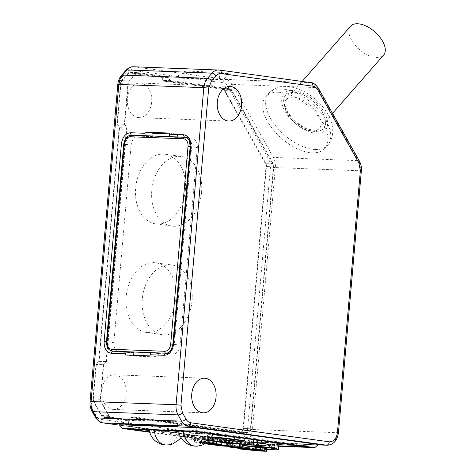 <?xml version="1.0" encoding="UTF-8"?>
<svg xmlns="http://www.w3.org/2000/svg" width="475" height="475" viewBox="0 0 475 475"><rect width="100%" height="100%" fill="white"/><g stroke="black" fill="none" stroke-linecap="round" stroke-linejoin="round"><path stroke-width="0.36" stroke-dasharray="2.38 1.78" d="M312.229 131.023A21.933 11.727 -138.7 0 0 319.2 128.553A21.933 11.727 -138.7 0 0 318.232 114.683A21.933 11.727 -138.7 0 0 293.188 97.167A21.933 11.727 -138.7 0 0 286.217 99.631A21.933 11.727 -138.7 0 0 287.179 113.501A21.933 11.727 -138.7 0 0 312.229 131.023M178.63 431.633A17.32 0.855 5 0 1 183.576 432.683A17.32 0.855 5 0 1 178.463 432.832A17.32 0.855 5 0 1 159.743 431.383A17.32 0.855 5 0 1 149.073 429.661A17.32 0.855 5 0 1 154.185 429.495A17.32 0.855 5 0 1 170.614 430.706M207.884 433.948A17.32 0.855 5 0 1 189.157 432.499A17.32 0.855 5 0 1 178.493 430.777A17.32 0.855 5 0 1 183.605 430.611A17.32 0.855 5 0 1 202.504 432.078A17.32 0.855 5 0 1 212.99 433.8A17.32 0.855 5 0 1 207.884 433.948A17.747 12.528 -87.8 0 1 195.409 446.138M201.554 192.238A35.144 24.831 -82.2 0 0 181.468 156.483A35.144 24.831 -82.2 0 0 151.804 190.35A35.144 24.831 -82.2 0 0 171.891 226.112A35.144 24.831 -82.2 0 0 201.554 192.238M185.369 190.012A35.144 24.831 -82.2 0 0 165.282 154.256A35.144 24.831 -82.2 0 0 135.618 188.124A35.144 24.831 -82.2 0 0 155.705 223.885A35.144 24.831 -82.2 0 0 185.369 190.012M192.06 300.764A35.144 24.831 -82.2 0 0 171.974 265.008A35.144 24.831 -82.2 0 0 142.31 298.876A35.144 24.831 -82.2 0 0 162.397 334.637A35.144 24.831 -82.2 0 0 192.06 300.764M175.875 298.538A35.144 24.831 -82.2 0 0 155.788 262.782A35.144 24.831 -82.2 0 0 126.124 296.649A35.144 24.831 -82.2 0 0 146.211 332.411A35.144 24.831 -82.2 0 0 175.875 298.538M138.035 117.574A17.32 12.225 -87.8 0 1 127.359 99.281A17.32 12.225 -87.8 0 1 140.202 83.042A17.32 12.225 -87.8 0 1 141.051 83.119A17.32 12.225 -87.8 0 1 151.727 101.413A17.32 12.225 -87.8 0 1 138.89 117.652A17.32 12.225 -87.8 0 1 138.035 117.574M112.51 409.337A17.32 12.225 -87.8 0 1 101.834 391.038A17.32 12.225 -87.8 0 1 114.677 374.799A17.32 12.225 -87.8 0 1 115.526 374.876A17.32 12.225 -87.8 0 1 126.202 393.175A17.32 12.225 -87.8 0 1 113.359 409.408A17.32 12.225 -87.8 0 1 112.51 409.337M278.267 92.239A39.253 20.983 -138.7 0 0 265.798 96.645A39.253 20.983 -138.7 0 0 273.588 130.209A39.253 20.983 -138.7 0 0 312.348 152.819A39.253 20.983 -138.7 0 0 324.823 148.408A39.253 20.983 -138.7 0 0 317.033 114.843A39.253 20.983 -138.7 0 0 278.267 92.239M350.603 26.214A21.933 11.727 -138.7 0 0 354.956 44.971A21.933 11.727 -138.7 0 0 376.616 57.606A21.933 11.727 -138.7 0 0 383.586 55.142M232.299 443.294L232.53 440.604A21.357 1.057 5 0 1 228.178 440.533A21.357 1.057 5 0 1 221.938 440.2L221.433 445.942M266.772 449.32A25.977 1.283 5 0 1 230.126 446.12A25.977 1.283 5 0 1 224.164 445.128L224.467 441.679A25.977 1.283 5 0 0 230.428 442.67A25.977 1.283 5 0 0 258.608 445.419A25.977 1.283 5 0 0 274.687 445.633A25.977 1.283 5 0 0 267.199 444.066A25.977 1.283 5 0 0 257.824 442.949L257.521 446.393M266.843 448.489L267.104 445.508A21.357 1.057 5 0 1 263.785 445.431A21.357 1.057 5 0 1 259.469 445.218A21.357 1.057 5 0 1 228.938 442.011L224.467 441.679M220.869 445.051L221.32 439.874L199.375 436.852L198.871 442.593A16.162 0.802 5 0 1 201.364 442.652A16.162 0.802 5 0 1 204.571 442.813L206.144 443.027M226.522 445.829L227.02 440.088A16.162 0.802 5 0 1 224.527 440.028A16.162 0.802 5 0 1 224.521 440.028A16.162 0.802 5 0 1 221.32 439.874M262.645 444.986A16.162 0.802 5 0 1 260.152 444.933A16.162 0.802 5 0 1 260.146 444.927A16.162 0.802 5 0 1 256.939 444.772L234.994 441.756A16.162 0.802 5 0 1 237.488 441.815A16.162 0.802 5 0 1 240.694 441.97L262.645 444.986L262.141 450.733M93.361 398.703L96.354 364.462L99.085 361.356L119.528 127.716L117.402 123.91L120.923 83.665A4.043 2.85 -87.8 0 1 122.004 80.934L128.137 73.94A4.043 2.85 -87.8 0 1 130.043 73.019A4.043 2.85 -87.8 0 1 130.245 73.037L161.037 77.271L163.168 81.053L222.442 89.205A4.043 2.85 -87.8 0 1 224.342 90.66L265.43 163.697A4.043 2.85 -87.8 0 1 266.012 166.654L243.099 428.581A4.043 2.85 -87.8 0 1 240.112 432.232A4.043 2.85 -87.8 0 1 239.911 432.214L130.482 417.163L127.757 420.274L103.627 416.955A4.043 2.85 -87.8 0 1 101.733 415.5L93.943 401.66A4.043 2.85 -87.8 0 1 93.361 398.703L100.718 398.982L103.71 364.741L96.354 364.462M318.375 444.463L241.561 441.548L119.362 424.739M187.916 72.01L228.772 73.56L219.872 72.337L179.01 70.787L187.916 72.01L182.453 78.232L223.315 79.782L219.266 79.23L219.872 72.337M99.085 361.356L106.442 361.635L103.71 364.741M127.757 420.274L135.108 420.553L110.984 417.234A4.043 2.85 -87.8 0 1 109.084 415.779L101.294 401.939A4.043 2.85 -87.8 0 1 100.718 398.982M130.482 417.163L137.839 417.442L135.108 420.553M163.168 81.053L170.519 81.332L229.799 89.484A4.043 2.85 -87.8 0 1 231.699 90.939L272.787 163.976A4.043 2.85 -87.8 0 1 273.368 166.933L250.45 428.86A4.043 2.85 -87.8 0 1 247.463 432.511A4.043 2.85 -87.8 0 1 247.267 432.493L137.839 417.442M161.037 77.271L168.393 77.55L170.519 81.332M117.402 123.91L124.759 124.189L128.28 83.944A4.043 2.85 -87.8 0 1 129.354 81.213L135.494 74.219A4.043 2.85 -87.8 0 1 137.4 73.298A4.043 2.85 -87.8 0 1 137.602 73.316L168.393 77.55M119.528 127.716L126.878 127.995L124.759 124.189M106.442 361.635L126.878 127.995M121.161 423.605L121.564 419.009L170.596 420.868L170.192 425.463M128.458 423.878L128.796 420.001L121.564 419.009M177.424 426.461L177.828 421.865L128.796 420.001M170.596 420.868L177.828 421.865M278.688 446.251L241.276 444.832L241.561 441.548M241.276 444.832L149.613 432.226M150.005 355.906L158.098 357.016L158.401 353.572L152.736 352.794L167.034 353.335A9.233 6.525 -82.2 0 0 174.378 344.393L191.662 146.822A9.233 6.525 -82.2 0 0 186.384 137.429A9.233 6.525 -82.2 0 0 185.927 137.388L170.822 136.735A2.31 1.627 -87.8 0 1 170.596 136.681M169.504 133.065L177.597 134.176L177.294 137.625L171.629 136.842L146.306 135.803A2.31 1.627 92.2 0 1 146.08 135.749M169.433 133.867L177.597 134.176M152.837 136.004L152.778 136.693L147.113 135.915L132.816 135.369A9.233 6.525 -82.2 0 0 125.471 144.311L108.187 341.881A9.233 6.525 -82.2 0 0 113.466 351.28A9.233 6.525 -82.2 0 0 113.923 351.316L128.22 351.862M112.456 351.132A9.233 6.525 97.8 0 1 107.38 341.768L124.664 144.198A9.233 6.525 97.8 0 1 132.002 135.262L146.306 135.803M125.489 354.973L133.582 356.084L133.653 355.282M158.098 357.016L133.582 356.084M151.371 352.741L151.929 352.682M185.577 137.317A9.233 6.525 97.8 0 1 190.855 146.716L173.565 344.28A9.233 6.525 97.8 0 1 166.226 353.222L166.001 353.216M170.822 136.735L185.119 137.275A9.233 6.525 97.8 0 1 185.369 137.293M228.772 73.56L223.315 79.782M179.01 70.787L178.41 77.674L182.453 78.232M219.266 79.23L178.41 77.674M106.079 361.22L126.481 128.054L124.355 124.272L127.941 83.273A3.462 2.446 -87.8 0 1 128.868 80.934L135.518 73.346A3.462 2.446 -87.8 0 1 137.156 72.556A3.462 2.446 -87.8 0 1 137.322 72.574L168.631 76.879L170.757 80.661L229.87 88.789A4.619 3.26 -87.8 0 1 232.043 90.452L273.119 163.471A4.619 3.26 -87.8 0 1 273.784 166.856L250.865 428.794A4.619 3.26 -87.8 0 1 247.457 432.963A4.619 3.26 -87.8 0 1 247.226 432.945L137.976 417.917L135.244 421.028L110.61 417.644A3.462 2.446 -87.8 0 1 108.983 416.397L100.789 401.832A3.462 2.446 -87.8 0 1 100.29 399.303L103.354 364.331L106.079 361.22L98.729 360.941L95.998 364.052L92.94 399.024A3.462 2.446 92.2 0 0 93.438 401.553L101.626 416.118A3.462 2.446 92.2 0 0 103.253 417.359L127.894 420.749L130.619 417.638L239.875 432.666A4.619 3.26 92.2 0 0 240.101 432.683A4.619 3.26 92.2 0 0 243.515 428.515L266.428 166.577A4.619 3.26 92.2 0 0 265.762 163.192L224.687 90.173A4.619 3.26 92.2 0 0 222.514 88.51L163.406 80.382L161.28 76.6L129.972 72.295A3.462 2.446 92.2 0 0 129.8 72.277A3.462 2.446 92.2 0 0 128.167 73.067L121.511 80.655A3.462 2.446 92.2 0 0 120.585 82.994L116.998 123.993L119.124 127.775L98.729 360.941M278.724 445.853L241.312 444.428L149.5 431.799M152.778 136.693L138.48 136.153A9.233 6.525 -82.2 0 0 131.136 145.089L113.852 342.659A9.233 6.525 -82.2 0 0 119.13 352.058A9.233 6.525 -82.2 0 0 119.587 352.1L133.885 352.64M158.401 353.572L172.698 354.113A9.233 6.525 -82.2 0 0 180.043 345.171L197.327 147.606A9.233 6.525 -82.2 0 0 192.048 138.207A9.233 6.525 -82.2 0 0 191.591 138.166L177.294 137.625M126.481 128.054L119.124 127.775M116.998 123.993L124.355 124.272M103.354 364.331L95.998 364.052M135.244 421.028L127.894 420.749M137.976 417.917L130.619 417.638M170.757 80.661L163.406 80.382M168.631 76.879L161.28 76.6M130.447 429.18L130.542 428.034L195.92 430.516L195.819 431.662M241.312 444.428L241.413 443.282L149.227 430.599M142.12 429.626L130.542 428.034M306.684 446.91L306.785 445.764L295.112 445.318M278.825 444.701L241.413 443.282M195.92 430.516L306.785 445.764M257.61 440.165L257.64 439.82L265.917 441.281L277.43 442.373L272.015 442.13A30.014 1.484 5 0 1 277.364 443.074M278.914 443.686A30.014 1.484 5 0 1 261.523 443.513A30.014 1.484 5 0 1 229.68 440.521L225.132 440.39L223.422 439.666L208.614 437.956L208.109 443.697L221.843 444.956L224.622 446.132L225.132 440.39M229.039 446.322L229.484 441.239A21.357 1.057 -175 0 0 227.537 441.507A21.357 1.057 -175 0 0 227.768 441.691L213.548 440.634L213.75 438.336L208.614 437.956M213.75 438.336L206.18 437.297L205.978 439.595L213.548 440.634M204.778 437.428L201.044 436.917L200.539 442.658L204.28 443.175L204.778 437.428L206.18 437.297M202.445 436.78L192.161 435.367L191.965 437.665L202.243 439.078L202.445 436.78L201.044 436.917M192.161 435.367A30.014 1.484 5 0 1 183.51 433.556A30.014 1.484 5 0 1 212.705 434.625M231.313 436.543A30.014 1.484 5 0 1 234.656 436.982L244.934 438.419M250.04 439.12L250.07 438.775L244.934 438.395M250.07 438.775L253.81 439.292L253.781 439.636M253.579 441.91L248.473 441.21L248.674 438.912L253.81 439.292M248.674 438.912L256.239 439.975M257.64 439.82L256.245 439.951M277.382 442.884L277.43 442.373M261.131 443.145L258.453 442.89L258.157 446.334M259.979 440.468L259.777 442.759L261.149 442.949M258.453 442.89L259.777 442.759M261.381 440.331L261.351 440.675M191.965 437.665A30.014 1.484 5 0 1 183.308 435.854A30.014 1.484 5 0 1 211.69 436.852M212.349 438.473L211.85 444.214M217.491 438.853L217.289 441.15L222.146 441.507L221.843 444.956M223.422 439.666L223.22 441.964L217.289 441.15M222.146 441.507L223.22 441.964M224.681 446.138L229.182 446.262L229.68 440.521M266.748 449.588A30.014 1.484 5 0 1 229.182 446.262M272.015 442.13L271.51 447.872M248.473 441.21L234.246 440.153L233.943 443.597M229.603 443.686C231.165 443.763 232.144 442.736 232.53 440.604A21.357 1.057 -175 0 0 234.478 440.331A21.357 1.057 -175 0 0 234.246 440.153A21.357 1.057 -175 0 0 233.077 439.826M202.243 439.078L205.42 438.775A21.357 1.057 -175 0 0 209.855 439.227A21.357 1.057 -175 0 0 221.938 440.2C221.546 442.332 220.572 443.359 219.005 443.282L219.147 443.3C209.552 442.599 202.035 441.798 196.608 440.877L194.097 440.194C193.462 440.503 192.743 439.31 191.93 436.608A21.357 1.057 -175 0 0 192.298 436.846L184.395 436.187A26.552 1.312 5 0 1 184.306 436.068A26.552 1.312 5 0 1 211.541 437.131M200.539 442.658L205.117 442.225A21.357 1.057 -175 0 0 209.552 442.67L209.855 439.227L205.978 439.595M239.352 448.412L239.507 446.637L244.815 446.838L231.812 445.045C230.268 444.695 229.49 443.424 229.484 441.239A21.357 1.057 5 0 1 240.083 441.643L239.869 444.036M253.531 442.486L252.166 442.617A21.357 1.057 -175 0 0 240.083 441.643C240.089 443.828 240.867 445.099 242.404 445.449M205.117 442.225L205.42 438.775A21.357 1.057 5 0 1 192.298 436.846L191.995 440.289L184.092 439.63A26.552 1.312 5 0 1 184.003 439.512A26.552 1.312 5 0 1 209.166 440.396M219.925 437.944L219.201 437.98L218.898 441.423M219.913 438.051A21.357 1.057 -175 0 0 219.201 437.98A21.357 1.057 -175 0 0 202.546 436.626L202.243 440.07A21.357 1.057 5 0 1 209.036 440.539M224.164 445.128L228.635 445.461A21.357 1.057 5 0 1 227.472 445.134L208.109 443.697M184.395 436.187L184.092 439.63M191.995 440.289A21.357 1.057 5 0 1 191.627 440.058L191.93 436.608A21.357 1.057 -175 0 1 194.91 436.335C194.898 438.817 195.302 440.093 196.11 440.153L200.682 441.293L200.48 443.591L194.406 442.077A21.357 1.057 -175 0 1 202.047 442.367L202.243 440.07A21.357 1.057 5 0 0 194.607 439.779L194.406 442.077M227.472 445.134L227.768 441.691A21.357 1.057 -175 0 0 228.938 442.011L228.635 445.461M256.304 446.512L256.607 443.062L257.824 442.949M268.66 447.765L270.091 445.229A21.357 1.057 5 0 0 256.607 443.062A21.357 1.057 -175 0 0 252.166 442.617L251.964 444.933M191.627 440.058A21.357 1.057 5 0 1 194.607 439.779L194.91 436.335M205.794 443.793L205.99 441.495L219.005 443.282C207.694 442.647 189.163 440.111 196.11 440.153M205.99 441.495L200.682 441.293M270.091 445.229A21.357 1.057 5 0 1 267.104 445.508C266.689 447.889 266.089 448.917 265.305 448.578M204.98 443.763L200.48 443.591M239.507 446.637L254.582 448.186L235.802 446.34L229.704 445.093C229.075 445.402 228.35 444.208 227.537 441.507M231.812 445.045C224.717 444.986 242.868 447.497 254.291 448.157C256.856 448.572 258.578 447.587 259.469 445.218L258.964 450.959M205.426 443.496L198.871 442.593M206.435 442.819L202.047 442.367M204.571 442.813L205.075 437.071L227.02 440.088M199.375 436.852A16.162 0.802 5 0 1 201.869 436.911A16.162 0.802 5 0 1 205.075 437.071M208.834 440.753L207.124 440.574C204.517 440.444 202.997 439.126 202.546 436.626M216.392 444.196L216.594 441.898L221.908 442.1M221.861 442.623L216.594 441.898M244.815 446.838L244.619 449.136M208.881 440.699L207.124 440.574M240.196 447.711L240.694 441.97M234.49 447.497L234.994 441.756M256.488 449.956L256.939 444.772M204.28 443.175L209.552 442.67M285.024 111.15C287.755 117.373 301.987 132.43 316.665 133.273C331.016 133.534 328.558 118.922 324.247 112.634C321.522 106.412 307.289 91.354 292.612 90.511C278.255 90.25 280.719 104.862 285.024 111.15M315.246 149.518A39.253 20.983 -138.7 0 0 327.714 145.107A39.253 20.983 -138.7 0 0 325.987 120.282A39.253 20.983 -138.7 0 0 281.164 88.938A39.253 20.983 -138.7 0 0 268.696 93.343A39.253 20.983 -138.7 0 0 270.423 118.174A39.253 20.983 -138.7 0 0 315.246 149.518M286.663 111.209C292.303 121.677 306.209 131.403 315.661 131.492C325.933 130.75 328.249 124.444 322.614 112.575C316.973 102.107 303.062 92.382 293.609 92.293C283.343 93.035 281.028 99.34 286.663 111.209M178.463 432.832A17.747 12.528 -87.8 0 1 165.989 445.022M154.185 429.495A17.747 12.528 92.2 0 0 154.232 430.083M183.605 430.611A17.747 12.528 92.2 0 0 183.653 431.199M259.671 450.395L260.146 444.927M318.345 88.124A3.462 1.609 -29.4 0 0 317.258 87.62A13.852 9.779 -87.8 0 0 310.745 82.638L219.248 70.057L134.265 66.827A13.852 9.779 92.2 0 0 133.582 66.767M359.433 161.162A3.462 1.609 -29.4 0 0 358.346 160.663L317.258 87.62L232.275 84.396A13.852 9.779 92.2 0 0 225.762 79.414L134.265 66.827A3.462 2.446 97.8 0 0 131.51 70.181L223.007 82.763C225.002 83.077 226.628 84.324 227.893 86.503A3.462 1.609 150.6 0 1 232.275 84.396L273.363 157.433A3.462 1.609 -29.4 0 0 268.981 159.541L227.893 86.503M361.362 170.768L360.335 170.798A13.852 9.779 -87.8 0 0 358.346 160.663L273.363 157.433A13.852 9.779 92.2 0 1 275.352 167.574L360.335 170.798L337.422 432.725L338.443 432.695M119.724 425.196L241.52 441.946L317.935 444.849M310.745 82.638L225.762 79.414A3.462 2.446 -82.2 0 0 223.007 82.763M327.186 445.235A13.852 9.779 -87.8 0 0 337.422 432.725L252.439 429.501L275.352 167.574L270.477 167.147L247.558 429.073L252.439 429.501A13.852 9.779 92.2 0 1 242.203 442.005L241.348 441.934A3.462 2.446 -82.2 0 0 241.52 441.946A13.852 9.779 92.2 0 0 242.203 442.005L317.9 444.879M93.943 401.66L101.294 401.939M101.733 415.5L109.084 415.785M103.627 416.955L110.984 417.234M239.911 432.214L247.267 432.493M243.099 428.581L250.45 428.86M266.012 166.654L273.368 166.933M265.43 163.697L272.787 163.976M224.342 90.66L231.699 90.939M222.442 89.205L229.799 89.484M164.51 81.237L171.867 81.516M130.245 73.037L137.602 73.316M128.137 73.94L135.494 74.219M122.004 80.934L129.354 81.213M120.923 83.665L128.28 83.944M102.665 422.833A3.462 2.446 97.8 0 1 100.961 419.372L239.37 438.407A3.462 2.446 -82.2 0 0 241.348 441.934L119.73 425.202M131.783 135.209A2.31 1.627 92.2 0 0 132.002 135.262L131.599 135.203A9.233 6.525 97.8 0 0 124.26 144.145L106.976 341.715L107.38 341.768L106.471 341.662M123.755 144.091L124.664 144.198L123.761 144.038M172.9 344.143L173.161 344.227A9.233 6.525 97.8 0 1 168.857 352.29M190.184 146.573L190.855 146.716L190.445 146.656L173.161 344.227M184.923 137.233A2.31 1.627 92.2 0 0 185.119 137.275L184.543 137.216M117.806 84.461L118.803 84.675L91.058 401.767L90.06 401.559M239.37 438.407C243.823 438.354 246.549 435.242 247.558 429.073M95.511 417.424A3.462 1.609 150.6 0 1 96.075 415.637C97.339 417.804 98.966 419.051 100.961 419.372M118.803 84.675L121.576 77.657L126.095 72.503C127.704 70.722 129.509 69.944 131.51 70.181M268.981 159.541L270.477 167.147M96.075 415.637L92.554 409.373L91.058 401.767M132.816 135.369L138.48 136.153M125.471 144.311L131.136 145.089M108.187 341.881L113.852 342.659M113.923 351.316L119.587 352.1M167.034 353.335L172.698 354.113M174.378 344.393L180.043 345.171M191.662 146.822L197.327 147.606M185.927 137.388L191.591 138.166M92.554 409.373A3.462 1.609 -29.4 0 0 91.984 411.166M121.422 75.466A3.462 1.853 -138.7 0 0 121.576 77.657M126.095 72.503A3.462 1.853 41.3 0 1 125.946 70.312M100.29 399.303L92.94 399.024M100.789 401.832L93.438 401.553M108.983 416.397L101.626 416.118M110.61 417.644L103.253 417.359M247.226 432.945L239.875 432.666M250.865 428.794L243.515 428.515M273.784 166.856L266.428 166.577M273.119 163.471L265.762 163.192M232.043 90.452L224.687 90.173M229.87 88.789L222.514 88.51M137.322 72.574L129.972 72.295M135.518 73.346L128.167 73.067M128.868 80.934L121.511 80.655M127.941 83.273L120.585 82.994M224.052 445.491L224.527 440.028M201.364 442.652L201.869 436.911M236.989 447.557L237.488 441.815M112.254 351.108A9.233 6.525 97.8 0 1 106.976 341.715L106.477 341.608M188.302 139.009A9.233 6.525 97.8 0 1 190.445 146.656L190.184 146.627M265.798 96.645L268.696 93.343C272.822 88.902 278.012 86.557 284.27 86.313L293.96 87.43L303.644 91.206C314.064 96.811 322.145 104.512 327.881 114.309L330.291 119.302C332.156 123.809 332.957 128.315 332.69 132.828C332.363 137.507 330.701 141.597 327.714 145.107L324.823 148.408M332.536 113.347L319.2 128.553C317.336 129.366 318.012 131.735 307.948 128.968C299.345 125.465 292.612 119.712 287.749 111.714C284.501 105.426 285.071 103.057 285.148 102.208L286.217 99.631L302.159 81.451M165.282 154.256L181.468 156.483M155.788 262.782L171.974 265.008M140.202 83.042L230.09 86.456M114.677 374.799L204.565 378.213M274.39 449.077L274.687 445.633M138.89 117.652L228.772 121.066M113.359 409.408L203.247 412.822M247.463 432.511L240.112 432.232M137.4 73.298L130.043 73.019M113.466 351.28L119.13 352.058M186.384 137.429L192.048 138.207M240.101 432.683L247.457 432.963M129.8 72.277L137.156 72.556M180.999 437.76L183.576 432.683M183.308 435.854L183.51 433.556M184.003 439.512L184.306 436.068M232.797 443.038L234.478 440.331M146.211 332.411L162.397 334.637M155.705 223.885L171.891 226.112"/><path stroke-width="0.71" d="M227.923 120.988A17.32 12.225 -87.8 0 1 217.247 102.695A17.32 12.225 -87.8 0 1 230.09 86.456A17.32 12.225 -87.8 0 1 230.939 86.527A17.32 12.225 -87.8 0 1 241.615 104.827A17.32 12.225 -87.8 0 1 228.772 121.066A17.32 12.225 -87.8 0 1 227.923 120.988M202.398 412.745A17.32 12.225 -87.8 0 1 191.722 394.452A17.32 12.225 -87.8 0 1 204.565 378.213A17.32 12.225 -87.8 0 1 205.414 378.29A17.32 12.225 -87.8 0 1 216.089 396.583A17.32 12.225 -87.8 0 1 203.247 412.822A17.32 12.225 -87.8 0 1 202.398 412.745M332.536 113.347L383.586 55.142A21.933 11.727 -138.7 0 0 379.234 36.385A21.933 11.727 -138.7 0 0 357.574 23.75A21.933 11.727 -138.7 0 0 350.603 26.214L302.159 81.451M204.98 443.763L221.433 445.942A21.357 1.057 -175 0 0 227.673 446.274A21.357 1.057 -175 0 0 232.032 446.346L232.299 443.294M261.351 440.675L260.876 446.072L257.141 445.562L251.863 446.061A21.357 1.057 5 0 1 256.304 446.512L257.521 446.393A25.977 1.283 5 0 1 266.897 447.515A25.977 1.283 5 0 1 274.39 449.077A25.977 1.283 5 0 1 266.772 449.32M239.352 448.412L239.305 448.934L258.964 450.959A21.357 1.057 -175 0 0 263.281 451.173A21.357 1.057 -175 0 0 266.606 451.25L266.843 448.489M206.144 443.027L226.522 445.829A16.162 0.802 5 0 1 224.028 445.77A16.162 0.802 5 0 1 224.022 445.77A16.162 0.802 5 0 1 220.822 445.615L220.869 445.051M259.653 450.674A16.162 0.802 5 0 1 259.647 450.674A16.162 0.802 5 0 1 256.441 450.514L234.49 447.497A16.162 0.802 5 0 1 236.989 447.557A16.162 0.802 5 0 1 240.196 447.711L262.141 450.733A16.162 0.802 5 0 1 259.653 450.674L259.671 450.395M128.398 424.597L121.161 423.605L170.192 425.463L177.424 426.461L128.398 424.597L128.458 423.878M149.613 432.226L122.312 428.468L119.362 424.739L196.175 427.654L318.375 444.463L314.818 447.622L278.688 446.251M125.59 353.822L111.293 353.281C106.388 352.414 104.001 348.484 104.126 341.483L121.41 143.913C122.502 136.954 125.56 133.232 130.589 132.739L144.887 133.285L144.988 132.133L169.504 133.065L169.403 134.211L183.7 134.757C188.605 135.624 190.998 139.555 190.867 146.555L173.583 344.12C172.49 351.078 169.433 354.807 164.409 355.3L150.106 354.754L150.005 355.906L125.489 354.973L125.59 353.822A2.31 1.627 -87.8 0 1 127.3 351.738A2.31 1.627 -87.8 0 1 127.413 351.749L151.371 352.741M196.175 427.654L195.854 431.258L314.818 447.622M122.312 428.468L195.854 431.258M170.596 136.681A2.31 1.627 -87.8 0 1 169.403 134.211M144.988 132.133L153.081 133.249L169.433 133.867M144.887 133.285A2.31 1.627 92.2 0 0 146.08 135.749M152.837 136.004L153.081 133.249M112.931 351.197A9.233 6.525 97.8 0 1 112.658 351.168A9.233 6.525 97.8 0 1 112.456 351.132M127.187 351.743L113.109 351.209A2.31 1.627 -87.8 0 0 112.997 351.197L127.3 351.738M133.653 355.282L133.885 352.64L128.22 351.862M150.106 354.754A2.31 1.627 -87.8 0 1 151.816 352.67A2.31 1.627 -87.8 0 1 151.929 352.682L166.001 353.216M185.369 137.293A9.233 6.525 97.8 0 1 185.577 137.317C187.12 137.75 188.124 138.439 188.581 139.383L189.454 141.022L190.184 146.573L190.867 146.555M149.5 431.799L130.447 429.18L195.819 431.662L306.684 446.91L278.724 445.853M149.227 430.599L142.12 429.626M295.112 445.318L278.825 444.701M170.614 430.706A17.32 0.855 5 0 1 178.63 431.633M277.364 443.074A30.014 1.484 5 0 1 278.914 443.686L278.409 449.433A30.014 1.484 5 0 1 266.748 449.588M212.705 434.625A30.014 1.484 5 0 1 231.313 436.543M277.382 442.884L276.925 448.121L258.157 446.334L260.876 446.072M265.911 441.305L265.715 443.579L261.131 443.145M261.149 442.949L265.715 443.579M257.141 445.562L257.61 440.165M253.579 441.91L256.043 442.249L253.531 442.486M256.239 439.975L256.043 442.249M253.781 439.636L253.306 445.033L249.571 444.517L250.04 439.12M244.934 438.419L244.732 440.693L234.454 439.28A30.014 1.484 5 0 0 211.69 436.852M276.925 448.121L271.51 447.872A30.014 1.484 5 0 1 278.409 449.433M211.541 437.131A26.552 1.312 5 0 1 219.925 437.944L219.622 441.388L218.898 441.423A21.357 1.057 5 0 0 209.036 440.539M244.732 440.693L233.077 439.826A21.357 1.057 -175 0 0 219.913 438.051M239.869 444.036L239.578 447.385A21.357 1.057 -175 0 0 228.98 446.981L229.039 446.322M233.077 439.826L232.78 443.276L249.571 444.517M209.166 440.396A26.552 1.312 5 0 1 219.622 441.388M251.863 446.061L251.964 444.933M253.306 445.033L233.943 443.597A21.357 1.057 -175 0 0 232.78 443.276M268.66 447.765L265.531 448.602L260.733 447.438L260.532 449.736L255.223 449.534L255.419 447.236L242.404 445.449C253.721 446.084 272.252 448.62 265.305 448.578M220.822 445.615L205.426 443.496M232.032 446.346L216.392 444.196L221.706 444.398L206.435 442.819M255.419 447.236L260.733 447.438M221.706 444.398L221.908 442.1L208.834 440.753M221.861 442.623L229.971 443.703L232.797 443.038M239.305 448.934L244.619 449.136L228.98 446.981M229.603 443.686L226.296 442.498L208.881 440.699M266.606 451.25L260.532 449.736M255.223 449.534L239.578 447.385M256.441 450.514L256.488 449.956M149.073 429.661C150.373 436.976 154.553 441.857 161.625 444.303L165.989 445.022A17.747 12.528 -87.8 0 1 165.122 444.944A17.747 12.528 92.2 0 1 154.232 430.083M178.493 430.777C179.793 438.093 183.973 442.973 191.039 445.419L195.409 446.138A17.747 12.528 -87.8 0 1 194.536 446.067A17.747 12.528 92.2 0 1 183.653 431.199M190.849 422.786L329.258 441.821A3.462 2.446 97.8 0 1 326.503 445.176L188.094 426.134A13.852 9.779 -87.8 0 1 181.581 421.153L178.06 414.895A13.852 9.779 -87.8 0 1 176.071 404.753L180.945 405.181L182.442 412.787L185.963 419.045C187.221 421.224 188.848 422.465 190.849 422.786A3.462 2.446 97.8 0 1 188.094 426.134L103.111 422.91L119.724 425.196M317.935 444.849L326.503 445.176A13.852 9.779 -87.8 0 0 327.186 445.235C333.509 444.737 337.262 440.557 338.443 432.695L337.446 432.488C336.437 438.657 333.705 441.768 329.258 441.821M337.446 432.488L360.359 170.561L358.868 162.955L317.781 89.912C316.522 87.738 314.889 86.492 312.894 86.177L221.398 73.595C219.397 73.358 217.592 74.13 215.982 75.911L211.464 81.071L208.691 88.083L180.945 405.181M185.963 419.045A3.462 1.609 150.6 0 1 181.581 421.153L96.597 417.929A13.852 9.779 92.2 0 0 103.111 422.91A3.462 2.446 97.8 0 1 102.938 422.892A3.462 2.446 97.8 0 1 102.665 422.833M182.442 412.787A3.462 1.609 150.6 0 1 178.06 414.895L93.076 411.665L96.597 417.929A3.462 1.609 150.6 0 1 95.511 417.424C98.402 421.277 100.884 423.1 102.938 422.892L119.73 425.202M208.691 88.083L203.811 87.655L176.071 404.753L91.081 401.529A13.852 9.779 92.2 0 0 93.076 411.665A3.462 1.609 -29.4 0 1 91.984 411.166C90.416 408.268 89.775 405.068 90.06 401.559L91.081 401.529L118.827 84.431L117.806 84.461L90.06 401.559M211.464 81.071A3.462 1.853 -138.7 0 0 207.51 78.304L122.52 75.074A13.852 9.779 92.2 0 0 118.827 84.431L203.811 87.655A13.852 9.779 -87.8 0 1 207.51 78.304L212.028 73.144A13.852 9.779 -87.8 0 1 218.571 69.997A13.852 9.779 -87.8 0 1 219.248 70.057A3.462 2.446 -82.2 0 1 219.42 70.068A3.462 2.446 -82.2 0 1 221.398 73.595M215.982 75.911A3.462 1.853 -138.7 0 0 212.028 73.144L127.045 69.92L122.52 75.074A3.462 1.853 -138.7 0 0 121.422 75.466C119.332 77.942 118.127 80.94 117.806 84.461M312.894 86.177A3.462 2.446 -82.2 0 0 310.917 82.656A3.462 2.446 -82.2 0 0 310.745 82.638M317.781 89.912A3.462 1.609 -29.4 0 0 318.345 88.124C315.453 84.271 312.972 82.448 310.917 82.656L219.42 70.068L133.582 66.767A13.852 9.779 92.2 0 0 127.045 69.92A3.462 1.853 41.3 0 0 125.946 70.312C128.553 67.705 131.1 66.524 133.582 66.767M358.868 162.955A3.462 1.609 -29.4 0 0 359.433 161.162L318.345 88.124M360.359 170.561L361.362 170.768C361.647 167.265 361.006 164.059 359.433 161.162M130.589 132.739A2.31 1.627 92.2 0 0 131.783 135.209M121.41 143.913L123.755 144.091M104.126 341.483L106.471 341.662M111.293 353.281A2.31 1.627 -87.8 0 1 112.997 351.197L112.254 351.108A9.233 6.525 97.8 0 0 112.706 351.15A1.734 1.223 -87.8 0 1 111.643 349.262L164.76 351.28A7.505 5.302 -82.2 0 0 170.721 344.013L188.011 146.442A7.505 5.302 -82.2 0 0 183.35 138.777L130.233 136.758A7.505 5.302 -82.2 0 0 124.272 144.026L106.988 341.59A7.505 5.302 -82.2 0 0 111.643 349.262M164.409 355.3A2.31 1.627 -87.8 0 1 166.113 353.216A2.31 1.627 -87.8 0 1 166.226 353.222M173.583 344.12L172.9 344.143L190.184 146.573M183.7 134.757A2.31 1.627 92.2 0 0 184.923 137.233M234.656 437.006L234.454 439.28M166.167 353.216L113.056 351.197M130.233 136.758A1.734 1.223 -87.8 0 1 131.516 135.197A1.734 1.223 -87.8 0 1 131.599 135.203L184.543 137.216M168.857 352.29A9.233 6.525 97.8 0 1 165.822 353.168A1.734 1.223 -87.8 0 1 164.76 351.28M183.35 138.777A1.734 1.223 -87.8 0 1 184.632 137.216A1.734 1.223 -87.8 0 1 184.716 137.222A9.233 6.525 97.8 0 1 185.167 137.263A9.233 6.525 97.8 0 1 188.302 139.009M190.184 146.627L188.011 146.442M173.161 344.227L170.721 344.013M124.272 144.026L123.761 144.038C124.818 138.308 127.401 135.357 131.516 135.197L185.577 137.317M106.988 341.59L106.477 341.608L123.761 144.038M338.443 432.695L361.362 170.768M327.186 445.235L317.9 444.879M151.816 352.67L166.113 353.216C169.248 353.311 171.511 350.289 172.9 344.143M95.511 417.424L91.984 411.166M121.422 75.466L125.946 70.312M165.989 445.022L169.866 444.742L172.704 443.977L179.936 439.072L180.999 437.76M195.409 446.138C196.205 446.381 198.443 446.031 202.124 445.093C207.527 442.973 211.149 439.209 212.99 433.8M106.477 341.608C106.495 347.166 108.419 350.336 112.254 351.108"/></g></svg>
